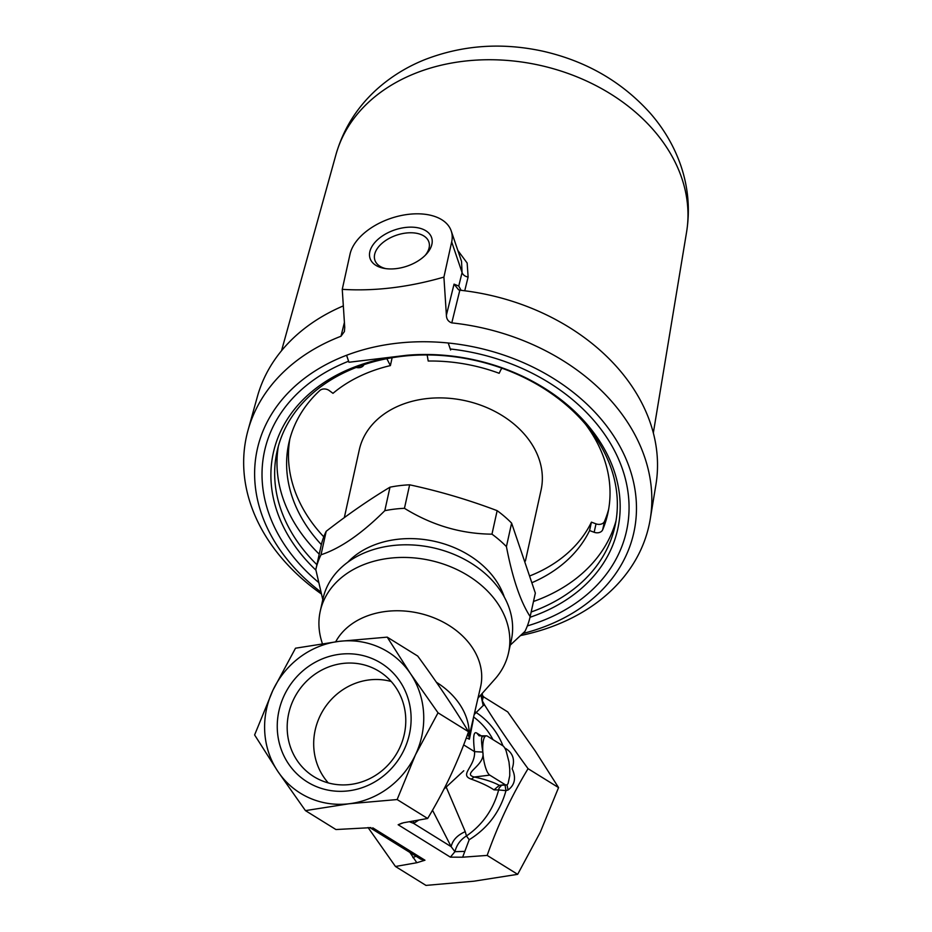 <?xml version="1.0" encoding="UTF-8"?>
<svg xmlns="http://www.w3.org/2000/svg" width="932" height="932" viewBox="0 0 932 932"><rect width="100%" height="100%" fill="white"/><g stroke="black" fill="none" stroke-linecap="round" stroke-linejoin="round"><path stroke-width="1.4" d="M335.706 641.775A76.471 58.203 12.5 0 1 426.46 615.19A76.471 58.203 12.5 0 1 480.679 686.43L469.076 736.653A6.652 6.023 -163.4 0 0 469.413 739.192L466.28 737.923M370.901 827.651L335.939 829.538L305.44 810.619L277.876 771.451L254.611 734.94L272.913 690.239L295.502 648.206L339.213 641.344L387.211 637.139L410.476 673.65L438.028 712.817L415.439 754.85L397.137 799.551L349.139 803.757L305.44 810.619M277.876 771.451A83.111 78.171 121.8 0 1 272.913 690.239A83.111 78.171 121.8 0 1 339.213 641.344A83.111 78.171 121.8 0 1 410.476 673.65A83.111 78.171 121.8 0 1 415.439 754.85A83.111 78.171 121.8 0 1 349.139 803.757A83.111 78.171 121.8 0 1 277.876 771.451M328.274 782.903A61.943 58.25 121.8 0 1 318.266 720.052A61.943 58.25 121.8 0 1 369.282 679.906A61.943 58.25 121.8 0 1 391.195 681.49M342.778 663.456A61.943 58.25 -58.2 0 0 289.176 711.547A61.943 58.25 -58.2 0 0 313.828 776.612A61.943 58.25 -58.2 0 0 395.983 754.687A61.943 58.25 -58.2 0 0 379.138 671.343A61.943 58.25 -58.2 0 0 342.778 663.456M508.534 652.831L511.318 640.202A96.415 73.395 -167.5 0 0 392.139 545.628A96.415 73.395 -167.5 0 0 323.02 598.624L320.235 611.252A96.415 73.395 12.5 0 1 389.355 558.256A96.415 73.395 12.5 0 1 508.534 652.831A96.415 73.395 12.5 0 1 494.834 679.218L478.128 698.01M473.281 719.923L469.413 739.192M402.135 823.084L398.15 824.738L403.509 822.746L427.648 818.482C444.121 791.245 457.752 762.329 468.528 731.737C454.362 708.203 437.423 682.97 417.711 656.058L387.211 637.139M427.648 818.482L397.137 799.551M371.018 827.651L370.225 827.604M369.829 827.581L420.845 859.234L424.957 860.213L416.825 862.729L395.459 866.48L425.971 885.4L473.957 881.194L517.668 874.332L540.257 832.299L558.559 787.598L535.294 751.087L507.742 711.92L483.3 696.682L482.415 695.167M481.46 694.258L482.298 700.817L484.687 705.105C497.269 725.224 511.726 746.416 528.06 768.679C511.645 795.765 498.014 824.68 487.168 855.413L517.668 874.332M487.168 855.413L462.645 857.207L450.377 857.149L454.933 851.685C456.68 844.811 460.525 839.581 466.466 835.969C482.694 824.68 493.412 809.337 498.643 789.952L493.995 789.87C488.508 786.189 480.935 782.612 471.277 779.152C458.707 774.76 475.437 766.593 474.551 751.646L463.647 744.878M505.354 749.13L505.517 748.384C512.996 753.044 515.21 759.836 512.146 768.772C516.305 777.731 514.942 784.814 508.057 790.021L505.983 790.627C500.1 811.784 487.832 828.152 469.192 839.732L462.645 857.207M484.687 705.105L483.195 705.524L474.563 714.145M483.195 705.524L480.865 694.923M416.825 862.729L409.87 852.431M416.01 856.228L412.876 857.626M464.649 851.382L454.933 851.685L451.158 846.675C452.568 840.233 457.262 835.223 465.243 831.647L466.466 835.969L469.192 839.732M395.89 843.751L385.836 837.507M468.528 731.737L438.028 712.817M508.057 790.021L506.996 784.744M506.344 784.977A19.945 5.417 -96.9 0 1 505.144 784.662L499.319 785.373L506.344 784.977A19.945 5.417 -96.9 0 0 508.126 783.416L509.757 775.599L509.734 769.133L508.977 761.957L506.134 750.877A19.945 5.417 -96.9 0 0 502.756 745.693L487.401 736.152A19.945 5.417 -96.9 0 0 486.201 735.837A19.945 5.417 -96.9 0 0 482.834 752.077C485.642 765.44 461.293 773.735 474.26 777.008C485.153 779.35 493.506 782.134 499.319 785.373L493.995 789.87M467.491 734.602L469.076 736.653A76.471 58.203 -167.5 0 0 436.386 682.247M446.23 787.132L465.243 831.647M418.631 820.148L413.622 823.387L451.158 846.675L432.506 810.199M409.358 821.733L413.622 823.387L413.435 821.057M505.144 784.662L489.778 775.133A19.945 5.417 -96.9 0 1 482.834 752.077L474.551 751.646C472.85 737.259 473.584 731.072 476.788 733.076L482.054 736.338M483.044 736.688C481.098 735.464 481.029 740.591 482.834 752.077M395.459 866.48L368.047 827.511M528.06 768.679L558.559 787.598M482.193 693.443L482.531 695.563L484.069 697.218L483.3 696.682L482.298 700.817M348.358 790.86A69.923 65.753 121.8 0 1 277.375 730.606A69.923 65.753 121.8 0 1 339.994 654.241A69.923 65.753 121.8 0 1 410.989 714.495A69.923 65.753 121.8 0 1 348.358 790.86M501.288 785.594L499.109 788.018L498.643 789.952L505.983 790.627L505.039 785.14M482.531 695.563L483.557 697.427M322.344 643.616L321.552 640.948A96.415 73.395 12.5 0 1 320.235 611.252M475.099 711.687L476.24 712.572A78.125 73.477 121.8 0 1 502.965 745.833M489.778 775.133L474.26 777.008L471.277 779.152M535.271 593.428A109.72 83.507 -167.5 0 0 535.306 593.253A109.72 83.507 -167.5 0 0 535.341 593.078L511.61 523.12A109.72 83.507 -167.5 0 0 497.152 510.666C468.481 499.82 439.31 491.199 409.637 484.815A109.72 83.507 -167.5 0 0 399.688 485.63A109.72 83.507 -167.5 0 0 389.984 487.191C369.223 499.657 347.962 514.359 326.2 531.287A109.72 83.507 -167.5 0 0 321.039 545.942A109.72 83.507 -167.5 0 0 321.004 546.117L315.89 569.254M510.223 645.154L524.949 631.395A109.72 83.507 12.5 0 0 530.122 616.751L535.306 593.253M497.152 510.666L491.968 534.164A109.72 83.507 12.5 0 1 506.425 546.618C512.495 578.224 520.405 601.536 530.157 616.576A109.72 83.507 12.5 0 1 530.122 616.751M491.968 534.164C461.025 533.873 431.854 525.252 404.453 508.313A109.72 83.507 12.5 0 0 384.8 510.689C361.756 533.652 340.495 548.354 321.016 554.785A109.72 83.507 12.5 0 0 315.855 569.44L321.039 545.942M322.798 599.626L315.808 569.615A109.72 83.507 12.5 0 1 315.855 569.44M504.224 596.841A88.109 67.057 -167.5 0 0 397.09 539.36A88.109 67.057 -167.5 0 0 347.729 562.276M326.2 531.287L321.016 554.785M389.984 487.191L384.8 510.689M525.403 561.029L541.084 489.999A93.095 70.855 -167.5 0 0 426.017 398.686A93.095 70.855 -167.5 0 0 359.286 449.853L344.316 517.633M535.341 593.078L530.157 616.576M511.61 523.12L506.425 546.618M409.637 484.815L404.453 508.313M342.254 289.351L350.024 254.18A53.194 31.327 161.3 0 1 399.513 215.898A53.194 31.327 161.3 0 1 451.228 230.95A53.194 31.327 161.3 0 1 451.682 241.912L443.912 277.095C408.67 287.277 374.792 291.367 342.254 289.351L344.735 327.423L344.409 331.547L340.995 336.242L344.409 322.425M461.119 290.341L458.742 286.042L462.074 272.54L461.526 261.321L451.228 230.95M457.857 250.487L467.153 263.034L468.12 277.002L464.742 290.772M459.837 290.178L451.787 322.88A206.135 156.902 12.5 0 1 650.245 519.077L655.942 484.547A204.248 155.469 12.5 0 0 460.385 290.26L458.602 289.817L454.047 284.144L458.742 286.042M321.249 593.87A206.135 156.902 12.5 0 1 248.029 430.246L257.407 396.531A204.248 155.469 12.5 0 1 343.325 305.894M451.787 322.88C448.257 321.645 446.463 319.07 446.393 315.167L454.047 284.144M405.397 227.478A32.48 19.129 161.3 0 1 426.39 254.11A32.48 19.129 161.3 0 1 384.275 268.393A32.48 19.129 161.3 0 1 371.402 247.504A32.48 19.129 161.3 0 1 405.397 227.478M385.883 268.649A28.496 16.788 161.3 0 1 374.909 260.249A28.496 16.788 161.3 0 1 405.874 233.058A28.496 16.788 161.3 0 1 428.871 241.947A28.496 16.788 161.3 0 1 425.26 255.286M356.234 367.453A6.652 5.056 -167.5 0 0 363.934 364.68M386.838 358.68L390.392 365.6A151.601 115.393 -167.5 0 0 332.992 393.327L329.241 390.566A6.652 5.056 -167.5 0 0 319.793 390.531A163.321 124.317 -167.5 0 0 288.838 443.131A163.321 124.317 -167.5 0 0 321.342 544.626M530.133 575.79A151.601 115.393 -167.5 0 0 591.424 522.153L589.572 530.576L594.162 532.277A6.652 5.056 -167.5 0 0 602.678 529.76A163.321 124.317 -167.5 0 0 607.804 513.567A163.321 124.317 -167.5 0 0 585.413 424.13M591.424 522.153L596.014 523.854A6.652 5.056 -167.5 0 0 604.53 521.337A163.321 124.317 -167.5 0 0 608.643 509.338M502.162 368.268A6.652 5.056 -167.5 0 0 500.822 369.864L499.168 373.289A151.601 115.393 -167.5 0 0 428.207 361.034L427.159 354.952M289.864 438.937A163.321 124.317 -167.5 0 0 323.777 536.82M392.127 357.725L390.392 365.6M532.219 582.57A151.601 115.393 -167.5 0 0 589.572 530.576M278.33 446.323A173.049 131.727 -167.5 0 0 319.222 554.156M533.488 601.478A173.049 131.727 -167.5 0 0 615.994 520.895M316.903 564.687A173.049 131.727 12.5 0 1 277.025 451.554A173.049 131.727 12.5 0 1 393.933 357.434A173.049 131.727 12.5 0 1 611.357 468.924A173.049 131.727 12.5 0 1 614.98 526.196A173.049 131.727 12.5 0 1 531.17 611.998M392.465 357.014A176.369 134.255 -167.5 0 0 315.913 570.139M529.993 617.287A176.369 134.255 -167.5 0 0 608.771 457.542A176.369 134.255 -167.5 0 0 407.098 355.243L348.952 362.257L346.588 355.267A192.831 146.778 12.5 0 1 355.139 352.249A192.831 146.778 12.5 0 1 448.245 342.999L448.245 342.999A192.831 146.778 12.5 0 1 632.618 478.256A192.831 146.778 12.5 0 1 522.794 633.515M450.61 350.001L448.245 342.999L450.61 350.001M320.748 591.902A192.831 146.778 12.5 0 1 346.588 355.267L348.603 361.232A185.351 141.082 12.5 0 0 318.464 582.302M650.245 519.077A206.135 156.902 12.5 0 1 520.72 635.519M248.029 430.246A206.135 156.902 12.5 0 1 340.995 336.242M443.912 277.095L446.393 315.167M372.73 827.802L424.957 860.213M450.377 857.149L398.15 824.738M486.201 735.837L479.141 735.837L476.788 733.076M492.97 739.612A73.139 68.793 -58.2 0 0 473.887 717.209M451.682 241.912L462.074 272.54A6.652 5.196 -166.2 0 0 468.12 277.002M604.53 521.337L602.678 529.76M594.162 532.277L596.014 523.854M450.261 348.976A185.351 141.082 12.5 0 1 624.708 476.322A185.351 141.082 12.5 0 1 527.361 625.908M686.581 232.091C690.158 209.653 688.27 187.565 680.908 165.826C674.255 146.522 664.027 128.977 650.233 113.191C621.947 81.713 586.17 61.058 542.89 51.202C501.824 42.289 462.528 45.074 425.004 59.566C407.039 66.743 391.044 76.61 376.994 89.157C356.956 107.238 343.279 129.07 335.939 154.654A179.69 136.783 12.5 0 1 413.587 74.012A179.69 136.783 12.5 0 1 681.758 178.082A179.69 136.783 12.5 0 1 686.581 232.091L653.344 432.844M444.051 789.008L463.775 770.764M335.939 154.654L281.534 350.735"/></g></svg>
